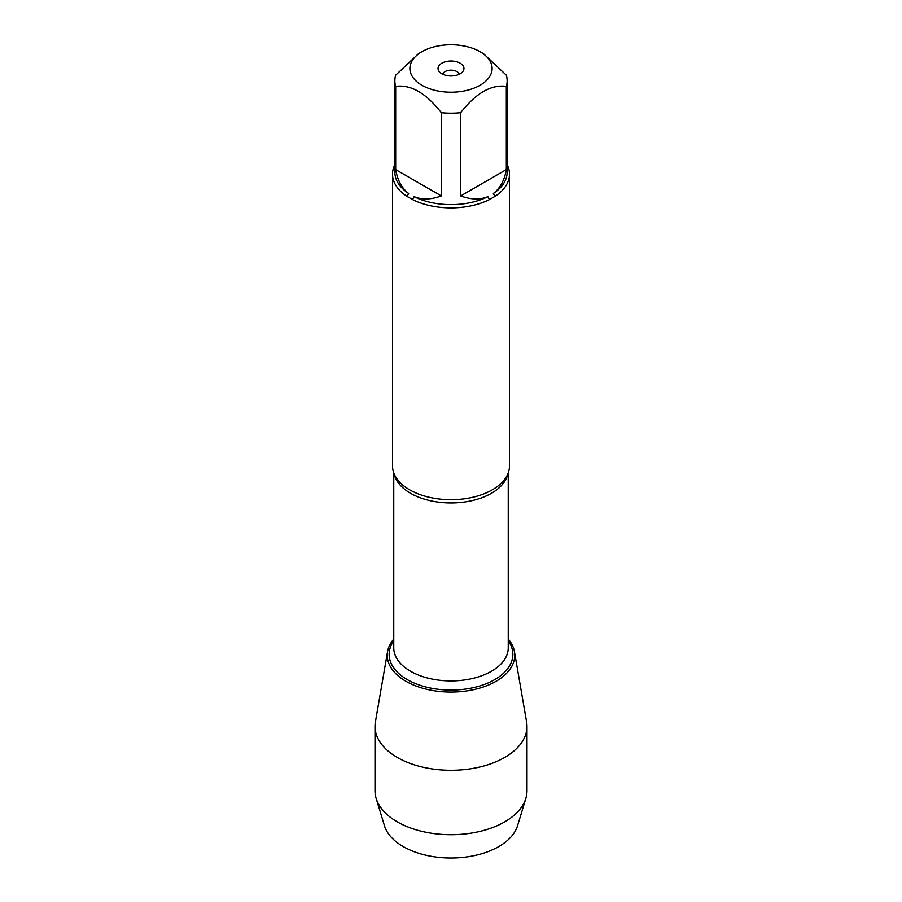 <?xml version="1.0" encoding="UTF-8"?>
<svg xmlns="http://www.w3.org/2000/svg" width="902" height="902" viewBox="0 0 902 902"><rect width="100%" height="100%" fill="white"/><g stroke="black" fill="none" stroke-linecap="round" stroke-linejoin="round"><path stroke-width="1.35" d="M392.505 174.131L392.505 465.917A58.495 33.769 0 0 0 397.173 479.131A58.495 33.769 0 0 0 409.643 489.797A58.495 33.769 0 0 0 504.827 479.131A58.495 33.769 0 0 0 509.495 465.917L509.495 174.131A58.495 33.769 180 0 1 495.063 196.343L489.47 199.567A58.495 33.769 180 0 1 412.53 199.567L406.937 196.343A58.495 33.769 180 0 1 392.505 174.131A58.495 33.769 180 0 1 394.85 164.671M507.149 164.671A58.495 33.769 180 0 1 509.495 174.131M458.092 45.1A41.109 23.734 0 0 0 421.933 51.696A41.109 23.734 0 0 0 421.933 85.262A41.109 23.734 0 0 0 480.067 85.262A41.109 23.734 0 0 0 480.067 51.696A41.109 23.734 0 0 0 458.092 45.1M421.933 51.696L418.505 53.68L395.685 75.17A56.149 32.416 0 0 0 394.85 80.763A56.149 32.416 0 0 0 395.685 86.355C410.895 84.382 426.105 93.154 441.315 112.694A56.149 32.416 0 0 0 460.685 112.694C475.895 93.154 491.105 84.382 506.315 86.355A56.149 32.416 0 0 0 507.149 80.763A56.149 32.416 0 0 0 506.315 75.17L483.495 53.68L480.067 51.696M395.685 86.355L395.685 169.599C397.545 180.344 401.864 188.315 408.651 193.502A56.149 32.416 180 0 1 394.85 172.214L394.85 80.763M460.685 112.694L460.685 195.937C470.923 199.703 479.988 199.951 487.869 196.67A56.149 32.416 180 0 1 414.131 196.67C422.012 199.951 431.077 199.703 441.315 195.937L441.315 112.694M507.149 80.763L507.149 172.214A56.149 32.416 180 0 1 493.349 193.502C500.136 188.315 504.455 180.344 506.315 169.599L506.315 86.355M412.53 199.567L414.131 196.67M487.869 196.67L489.47 199.567M408.651 193.502L406.937 196.343M495.063 196.343L493.349 193.502M508.243 639.067A63.749 36.802 180 0 1 451 692.059A63.749 36.802 180 0 1 393.757 639.067A63.749 36.802 0 0 0 387.567 651.605A63.749 36.802 0 0 0 405.923 681.281A63.749 36.802 0 0 0 478.297 688.519A63.749 36.802 0 0 0 514.433 651.605A63.749 36.802 0 0 0 508.243 639.067M460.155 63.196A12.955 7.475 180 0 1 462.827 71.529A12.955 7.475 180 0 1 451 75.96A12.955 7.475 180 0 1 439.173 71.529A12.955 7.475 180 0 1 443.66 62.317A12.955 7.475 180 0 1 460.155 63.196M506.315 169.599L460.685 195.937M441.315 195.937L395.685 169.599M459.253 74.246A8.355 4.826 0 0 0 456.908 71.574A8.355 4.826 0 0 0 448.407 70.39A8.355 4.826 0 0 0 442.747 74.246M387.567 651.605L375.39 722.04A75.993 43.871 0 0 0 375.007 726.403A75.993 43.871 0 0 0 397.263 757.432A75.993 43.871 0 0 0 480.078 766.937A75.993 43.871 0 0 0 526.993 726.403A75.993 43.871 0 0 0 526.61 722.04L514.433 651.605M375.007 726.403L375.007 790.828A75.993 43.871 0 0 0 376.157 798.405A75.993 43.871 0 0 0 397.263 821.857A75.993 43.871 0 0 0 473.888 832.67A75.993 43.871 0 0 0 525.843 798.405A75.993 43.871 0 0 0 526.993 790.828L526.993 726.403M525.843 798.405L517.545 825.747A67.56 39.011 180 0 1 471.351 856.201A67.56 39.011 180 0 1 403.228 846.595A67.56 39.011 180 0 1 384.455 825.747L376.157 798.405M507.792 474.001A57.243 33.047 180 0 1 451 502.933A57.243 33.047 180 0 1 394.208 474.001M393.757 472.873L393.757 647.861A57.243 33.047 0 0 0 451 680.909A57.243 33.047 0 0 0 508.243 647.861L508.243 472.873M508.243 640.848A61.832 35.697 180 0 1 451 690.064A61.832 35.697 180 0 1 393.757 640.848"/></g></svg>
